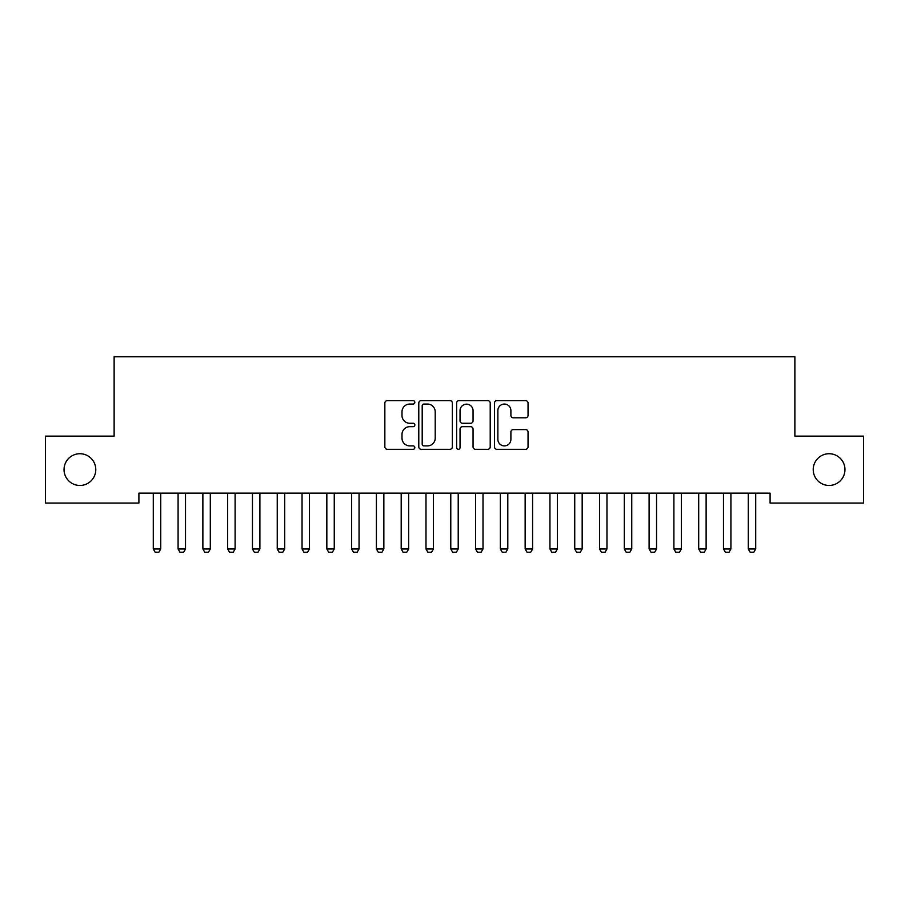 <?xml version="1.0" encoding="UTF-8"?>
<svg xmlns="http://www.w3.org/2000/svg" width="909" height="909" viewBox="0 0 909 909"><rect width="100%" height="100%" fill="white"/><g stroke="black" fill="none" stroke-linecap="round" stroke-linejoin="round"><path stroke-width="1.36" d="M414.834 402.346A1.704 1.704 0 0 0 413.129 400.642L387.279 400.642A2.432 2.432 0 0 0 384.848 403.073L384.848 446.876A2.432 2.432 0 0 0 387.279 449.307L413.129 449.307A1.704 1.704 0 0 0 414.834 447.603A1.704 1.704 0 0 0 413.129 445.899L409.789 445.899A7.783 7.783 0 0 1 401.994 438.115L401.994 434.468A7.783 7.783 0 0 1 409.789 426.673L413.129 426.673A1.704 1.704 0 0 0 414.834 424.969A1.704 1.704 0 0 0 413.129 423.276L409.789 423.276A7.783 7.783 0 0 1 401.994 415.481L401.994 411.834A7.783 7.783 0 0 1 409.789 404.05L413.129 404.05A1.704 1.704 0 0 0 414.834 402.346M813.225 469.601A15.862 15.862 0 0 0 829.088 485.463A15.862 15.862 0 0 0 844.961 469.601A15.862 15.862 0 0 0 829.088 453.727A15.862 15.862 0 0 0 813.225 469.601M64.039 469.601A15.862 15.862 0 0 0 79.912 485.463A15.862 15.862 0 0 0 95.775 469.601A15.862 15.862 0 0 0 79.912 453.727A15.862 15.862 0 0 0 64.039 469.601M525.618 417.799A2.432 2.432 0 0 0 528.049 415.368L528.049 403.073A2.432 2.432 0 0 0 525.618 400.642L496.905 400.642A2.432 2.432 0 0 0 494.473 403.073L494.473 446.876A2.432 2.432 0 0 0 496.905 449.307L525.618 449.307A2.432 2.432 0 0 0 528.049 446.876L528.049 432.036A2.432 2.432 0 0 0 525.618 429.593L513.324 429.593A2.432 2.432 0 0 0 510.892 432.036L510.892 439.388A6.511 6.511 0 0 1 504.381 445.899A6.511 6.511 0 0 1 497.871 439.388L497.871 410.561A6.511 6.511 0 0 1 504.381 404.05A6.511 6.511 0 0 1 510.892 410.561L510.892 415.368A2.432 2.432 0 0 0 513.324 417.799L525.618 417.799M770.093 493.144L138.907 493.144L138.907 503.063L45.45 503.063L45.45 436.127L114.125 436.127L114.125 356.794L794.875 356.794L794.875 436.127L863.55 436.127L863.55 503.063L770.093 503.063L770.093 493.144M452.375 403.073A2.432 2.432 0 0 0 449.932 400.642L421.219 400.642A2.432 2.432 0 0 0 418.788 403.073L418.788 446.876A2.432 2.432 0 0 0 421.219 449.307L449.932 449.307A2.432 2.432 0 0 0 452.375 446.876L452.375 403.073M459.068 400.642L487.781 400.642A2.432 2.432 0 0 1 490.212 403.073L490.212 446.876A2.432 2.432 0 0 1 487.781 449.307L475.487 449.307A2.432 2.432 0 0 1 473.055 446.876L473.055 429.116A2.432 2.432 0 0 0 470.623 426.673L462.465 426.673A2.432 2.432 0 0 0 460.034 429.116L460.034 447.603A1.704 1.704 0 0 1 458.329 449.307A1.704 1.704 0 0 1 456.625 447.603L456.625 403.073A2.432 2.432 0 0 1 459.068 400.642M423.901 404.05A1.704 1.704 0 0 0 422.196 405.755L422.196 444.194A1.704 1.704 0 0 0 423.901 445.899L427.423 445.899A7.783 7.783 0 0 0 435.218 438.115L435.218 411.834A7.783 7.783 0 0 0 427.423 404.05L423.901 404.05M473.055 410.675A6.511 6.511 0 0 0 466.544 404.164A6.511 6.511 0 0 0 460.034 410.675L460.034 420.833A2.432 2.432 0 0 0 462.465 423.276L470.623 423.276A2.432 2.432 0 0 0 473.055 420.833L473.055 410.675M160.723 494.439A2.477 2.477 0 0 1 160.848 493.689A2.477 2.477 0 0 0 160.723 494.439L160.723 548.979L153.291 548.979L153.291 494.439A2.477 2.477 0 0 0 153.178 493.689A2.477 2.477 0 0 1 153.291 494.439M160.723 548.979L158.87 552.206L155.155 552.206L153.291 548.979M185.516 494.439A2.477 2.477 0 0 1 185.641 493.689A2.477 2.477 0 0 0 185.516 494.439L185.516 548.979L178.084 548.979L178.084 494.439A2.477 2.477 0 0 0 177.959 493.689A2.477 2.477 0 0 1 178.084 494.439M210.309 494.439A2.477 2.477 0 0 1 210.422 493.689A2.477 2.477 0 0 0 210.309 494.439L210.309 548.979L202.877 548.979L202.877 494.439A2.477 2.477 0 0 0 202.752 493.689A2.477 2.477 0 0 1 202.877 494.439M185.516 548.979L183.663 552.206L179.937 552.206L178.084 548.979M210.309 548.979L208.445 552.206L204.73 552.206L202.877 548.979M235.101 494.439A2.477 2.477 0 0 1 235.215 493.689A2.477 2.477 0 0 0 235.101 494.439L235.101 548.979L227.659 548.979L227.659 494.439A2.477 2.477 0 0 0 227.545 493.689A2.477 2.477 0 0 1 227.659 494.439M259.894 494.439A2.477 2.477 0 0 1 260.008 493.689A2.477 2.477 0 0 0 259.894 494.439L259.894 548.979L252.452 548.979L252.452 494.439A2.477 2.477 0 0 0 252.338 493.689A2.477 2.477 0 0 1 252.452 494.439M235.101 548.979L233.238 552.206L229.523 552.206L227.659 548.979M259.894 548.979L258.031 552.206L254.315 552.206L252.452 548.979M284.687 494.439A2.477 2.477 0 0 1 284.801 493.689A2.477 2.477 0 0 0 284.687 494.439L284.687 548.979L277.245 548.979L277.245 494.439A2.477 2.477 0 0 0 277.131 493.689A2.477 2.477 0 0 1 277.245 494.439M284.687 548.979L282.824 552.206L279.108 552.206L277.245 548.979M309.469 494.439A2.477 2.477 0 0 1 309.594 493.689A2.477 2.477 0 0 0 309.469 494.439L309.469 548.979L302.038 548.979L302.038 494.439A2.477 2.477 0 0 0 301.924 493.689A2.477 2.477 0 0 1 302.038 494.439M309.469 548.979L307.617 552.206L303.89 552.206L302.038 548.979M334.262 494.439A2.477 2.477 0 0 1 334.376 493.689A2.477 2.477 0 0 0 334.262 494.439L334.262 548.979L326.831 548.979L326.831 494.439A2.477 2.477 0 0 0 326.706 493.689A2.477 2.477 0 0 1 326.831 494.439M359.055 494.439A2.477 2.477 0 0 1 359.169 493.689A2.477 2.477 0 0 0 359.055 494.439L359.055 548.979L351.613 548.979L351.613 494.439A2.477 2.477 0 0 0 351.499 493.689A2.477 2.477 0 0 1 351.613 494.439M376.292 493.689A2.477 2.477 0 0 1 376.406 494.439A2.477 2.477 0 0 0 376.292 493.689L376.121 493.144M401.085 493.689A2.477 2.477 0 0 1 401.199 494.439A2.477 2.477 0 0 0 401.085 493.689L400.914 493.144M433.423 494.439A2.477 2.477 0 0 1 433.548 493.689A2.477 2.477 0 0 0 433.423 494.439L433.423 548.979L425.991 548.979L425.991 494.439A2.477 2.477 0 0 0 425.878 493.689A2.477 2.477 0 0 1 425.991 494.439M458.216 494.439A2.477 2.477 0 0 1 458.341 493.689A2.477 2.477 0 0 0 458.216 494.439L458.216 548.979L450.784 548.979L450.784 494.439A2.477 2.477 0 0 0 450.659 493.689A2.477 2.477 0 0 1 450.784 494.439M475.452 493.689A2.477 2.477 0 0 1 475.577 494.439A2.477 2.477 0 0 0 475.452 493.689L475.282 493.144M500.245 493.689A2.477 2.477 0 0 1 500.359 494.439A2.477 2.477 0 0 0 500.245 493.689L500.075 493.144M525.038 493.689A2.477 2.477 0 0 1 525.152 494.439A2.477 2.477 0 0 0 525.038 493.689L524.868 493.144M334.262 548.979L332.41 552.206L328.683 552.206L326.831 548.979M359.055 548.979L357.192 552.206L353.476 552.206L351.613 548.979M384.132 493.144L383.962 493.689A2.477 2.477 0 0 0 383.848 494.439L383.848 548.979L381.985 552.206L378.269 552.206L376.406 548.979L376.406 494.439M376.406 548.979L383.848 548.979M408.925 493.144L408.755 493.689A2.477 2.477 0 0 0 408.641 494.439L408.641 548.979L406.777 552.206L403.062 552.206L401.199 548.979L401.199 494.439M401.199 548.979L408.641 548.979M433.423 548.979L431.57 552.206L427.855 552.206L425.991 548.979M458.216 548.979L456.363 552.206L452.637 552.206L450.784 548.979M483.293 493.144L483.122 493.689A2.477 2.477 0 0 0 483.009 494.439L483.009 548.979L481.145 552.206L477.43 552.206L475.577 548.979L475.577 494.439M475.577 548.979L483.009 548.979M508.086 493.144L507.915 493.689A2.477 2.477 0 0 0 507.801 494.439L507.801 548.979L505.938 552.206L502.222 552.206L500.359 548.979L500.359 494.439M500.359 548.979L507.801 548.979M532.879 493.144L532.708 493.689A2.477 2.477 0 0 0 532.594 494.439L532.594 548.979L530.731 552.206L527.015 552.206L525.152 548.979L525.152 494.439M525.152 548.979L532.594 548.979M557.387 494.439A2.477 2.477 0 0 1 557.501 493.689A2.477 2.477 0 0 0 557.387 494.439L557.387 548.979L549.945 548.979L549.945 494.439A2.477 2.477 0 0 0 549.831 493.689A2.477 2.477 0 0 1 549.945 494.439M557.387 548.979L555.524 552.206L551.808 552.206L549.945 548.979M574.624 493.689A2.477 2.477 0 0 1 574.738 494.439A2.477 2.477 0 0 0 574.624 493.689L574.454 493.144M582.464 493.144L582.294 493.689A2.477 2.477 0 0 0 582.169 494.439L582.169 548.979L580.317 552.206L576.59 552.206L574.738 548.979L574.738 494.439M574.738 548.979L582.169 548.979M606.962 494.439A2.477 2.477 0 0 1 607.076 493.689A2.477 2.477 0 0 0 606.962 494.439L606.962 548.979L599.531 548.979L599.531 494.439A2.477 2.477 0 0 0 599.406 493.689A2.477 2.477 0 0 1 599.531 494.439M606.962 548.979L605.11 552.206L601.383 552.206L599.531 548.979M624.199 493.689A2.477 2.477 0 0 1 624.313 494.439A2.477 2.477 0 0 0 624.199 493.689L624.029 493.144M632.039 493.144L631.869 493.689A2.477 2.477 0 0 0 631.755 494.439L631.755 548.979L629.892 552.206L626.176 552.206L624.313 548.979L624.313 494.439M624.313 548.979L631.755 548.979M648.992 493.689A2.477 2.477 0 0 1 649.106 494.439A2.477 2.477 0 0 0 648.992 493.689L648.821 493.144M656.832 493.144L656.662 493.689A2.477 2.477 0 0 0 656.548 494.439L656.548 548.979L654.685 552.206L650.969 552.206L649.106 548.979L649.106 494.439M649.106 548.979L656.548 548.979M681.341 494.439A2.477 2.477 0 0 1 681.455 493.689A2.477 2.477 0 0 0 681.341 494.439L681.341 548.979L673.899 548.979L673.899 494.439A2.477 2.477 0 0 0 673.785 493.689A2.477 2.477 0 0 1 673.899 494.439M681.341 548.979L679.477 552.206L675.762 552.206L673.899 548.979M706.123 494.439A2.477 2.477 0 0 1 706.248 493.689A2.477 2.477 0 0 0 706.123 494.439L706.123 548.979L698.691 548.979L698.691 494.439A2.477 2.477 0 0 0 698.578 493.689A2.477 2.477 0 0 1 698.691 494.439M706.123 548.979L704.27 552.206L700.555 552.206L698.691 548.979M730.916 494.439A2.477 2.477 0 0 1 731.041 493.689A2.477 2.477 0 0 0 730.916 494.439L730.916 548.979L723.484 548.979L723.484 494.439A2.477 2.477 0 0 0 723.359 493.689A2.477 2.477 0 0 1 723.484 494.439M730.916 548.979L729.063 552.206L725.337 552.206L723.484 548.979M755.709 494.439A2.477 2.477 0 0 1 755.822 493.689A2.477 2.477 0 0 0 755.709 494.439L755.709 548.979L748.277 548.979L748.277 494.439A2.477 2.477 0 0 0 748.152 493.689A2.477 2.477 0 0 1 748.277 494.439M755.709 548.979L753.845 552.206L750.13 552.206L748.277 548.979"/></g></svg>
